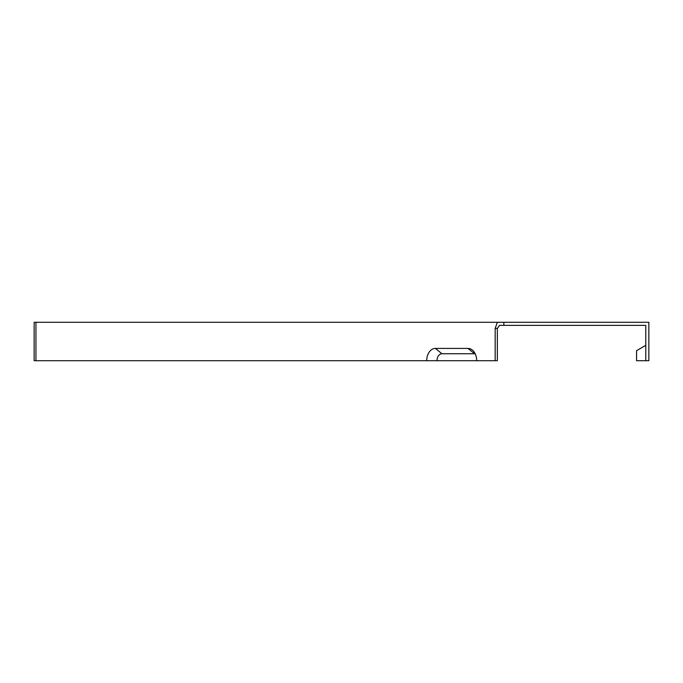 <?xml version="1.0" encoding="UTF-8"?>
<svg xmlns="http://www.w3.org/2000/svg" width="683" height="683" viewBox="0 0 683 683"><rect width="100%" height="100%" fill="white"/><g stroke="black" fill="none" stroke-linecap="round" stroke-linejoin="round"><path stroke-width="1.02" d="M475.197 353.803A6.967 4.926 -90 0 0 474.531 353.743L441.927 353.743A6.967 4.926 90 0 0 437 360.709L497.352 360.709L497.352 328.438L495.175 328.438L495.175 360.709M476.7 360.709A12.294 8.691 90 0 0 473.029 350.669A12.294 8.691 90 0 0 468.009 348.415L435.413 348.415A12.294 8.691 90 0 0 426.713 360.709L437 360.709M645.776 345.342L636.556 350.669L636.556 360.709L648.85 360.709L648.85 322.291L34.15 322.291L34.15 360.709L35.951 360.709L35.951 322.291M503.866 322.291L503.866 325.364L645.776 325.364L645.776 360.709M503.866 325.364L499.521 325.364L497.352 328.438M426.713 360.709L35.951 360.709M495.175 328.438L497.352 322.291M435.413 348.415L441.927 353.743M468.009 348.415L474.531 353.743"/></g></svg>
